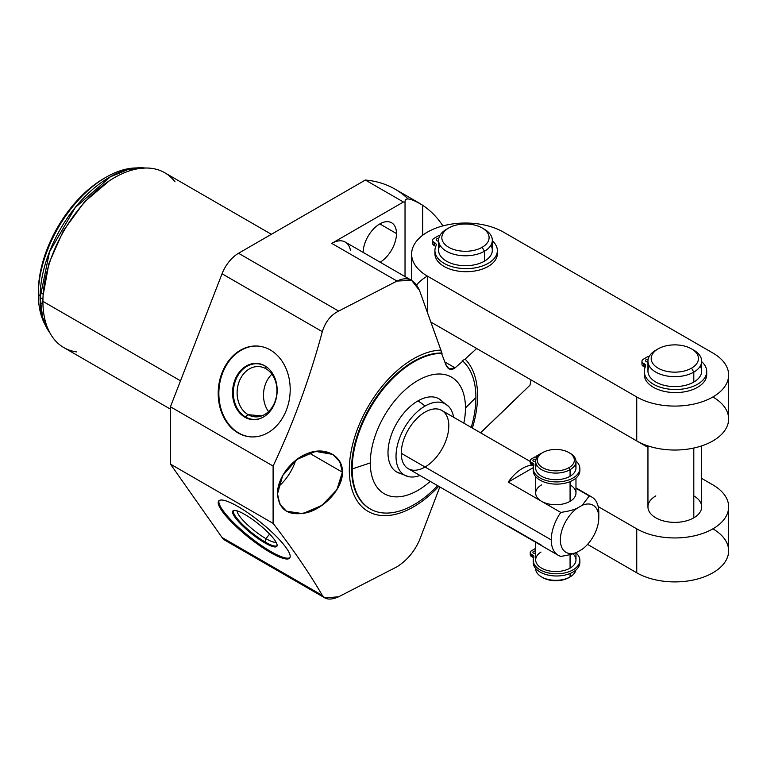 <?xml version="1.0" encoding="UTF-8"?>
<svg xmlns="http://www.w3.org/2000/svg" width="767" height="767" viewBox="0 0 767 767"><rect width="100%" height="100%" fill="white"/><g stroke="black" fill="none" stroke-linecap="round" stroke-linejoin="round"><path stroke-width="1.15" d="M324.882 597.934L338.65 596.784C330.73 600.235 325.294 599.775 322.322 595.403C309.59 573.448 293.176 549.431 273.1 523.362L170.437 464.093L170.437 406.778L273.1 466.048L273.1 523.362L170.437 464.093L222.046 537.504L322.322 595.403L324.882 597.934L225.067 540.313A26.922 15.541 -60 0 1 222.046 537.504L170.437 464.093L273.1 523.362C293.176 549.431 309.59 573.448 322.322 595.403L222.046 537.504A26.922 15.541 -60 0 0 229.017 541.531A26.922 15.541 -60 0 1 222.046 537.504L170.437 464.093L170.437 406.778L222.046 273.771A26.922 15.541 -60 0 1 238.527 253.263L365.37 180.034A201.874 116.555 -60 0 1 408.207 199.027A201.874 116.555 -60 0 0 365.37 180.034A201.874 116.555 -60 0 1 395.091 189.171L419.089 203.025M430.21 481.379A67.295 38.849 -60 0 1 370.288 462.904A67.295 38.849 120 0 0 430.21 481.379A67.295 38.849 -60 0 1 371.017 472.05A67.295 38.849 -60 0 1 413.72 383.097A67.295 38.849 -60 0 1 465.454 407.967A67.295 38.849 -60 0 1 463.834 423.144A67.295 38.849 120 0 0 465.454 407.967L475.904 397.517A87.476 50.507 -60 0 1 471.235 427.42A87.476 50.507 120 0 0 475.904 397.517L465.454 407.967A67.295 38.849 120 0 0 417.871 380.49A67.295 38.849 120 0 0 370.288 462.904A67.295 38.849 -60 0 1 417.871 380.49A67.295 38.849 -60 0 1 465.454 407.967A67.295 38.849 -60 0 1 463.834 423.144M408.408 476.623L396.74 472.031A42.262 24.4 -60 0 1 390.269 438.168A42.262 24.4 -60 0 1 417.871 400.93A42.262 24.4 120 0 1 443.681 403.135A42.262 24.4 120 0 0 417.871 400.93A42.262 24.4 120 0 0 389.032 443.077A42.262 24.4 120 0 0 402.809 473.929A42.262 24.4 120 0 1 389.032 443.077A42.262 24.4 120 0 1 417.871 400.93A42.262 24.4 60 0 1 425.033 406.069A41.025 23.691 120 0 0 397.354 445.483A41.025 23.691 120 0 0 408.408 476.623A41.025 23.691 120 0 0 419.98 475.473A41.025 23.691 -60 0 1 396.127 453.326A41.025 23.691 -60 0 1 425.033 406.069A41.025 23.691 -60 0 1 453.604 417.238A41.025 23.691 120 0 0 448.81 406.644A41.025 23.691 120 0 0 425.033 406.069A42.262 24.4 -120 0 0 417.871 400.93A42.262 24.4 -60 0 1 439.002 398.84L448.81 406.644M529.959 385.235A201.874 116.555 120 0 0 531.023 379.886A201.874 116.555 -60 0 1 529.959 385.235L480.564 432.809L529.959 385.235A201.874 116.555 -60 0 0 531.023 379.886M422.665 235.258L422.665 205.259A201.874 116.555 -60 0 1 442.923 225.891A201.874 116.555 120 0 0 422.665 205.259L418.677 202.785M370.001 508.809A87.476 50.507 -60 0 1 363.242 420.124A87.476 50.507 -60 0 1 441.428 353.021A87.476 50.507 -60 0 0 363.242 420.124A87.476 50.507 -60 0 0 370.001 508.809A87.476 50.507 -60 0 1 369.704 508.636A87.476 50.507 -60 0 1 363.366 419.846A87.476 50.507 -60 0 1 441.428 353.021L442.041 353.366A87.476 50.507 120 0 0 352.187 468.944L370.288 462.904L352.187 468.944A87.476 50.507 120 0 0 370.308 508.991A87.476 50.507 120 0 0 437.621 485.655A87.476 50.507 -60 0 1 352.187 468.944A87.476 50.507 -60 0 1 442.041 353.366L419.511 290.444L411.591 280.367L397.018 281.058L331.775 243.388A26.922 15.541 120 0 1 350.49 250.588A26.922 15.541 120 0 0 331.775 243.388L403.442 202.009A201.874 116.555 -60 0 1 405.034 202.172A201.874 116.555 120 0 0 403.442 202.009L365.37 180.034L403.442 202.009L331.775 243.388L397.018 281.058L338.65 311.076L238.527 253.263L365.37 180.034L238.527 253.263L338.65 311.076C330.721 315.074 325.275 321.939 322.322 331.67C309.59 378.812 293.186 423.605 273.1 466.048L170.437 406.778L222.046 273.771L322.322 331.67L222.046 273.771A26.922 15.541 -60 0 1 238.527 253.263L338.65 311.076L397.018 281.058L331.775 243.388L403.442 202.009A201.874 116.555 -60 0 1 405.034 202.172L405.034 276.58L405.034 202.172C404.727 197.042 410.604 198.068 422.665 205.259C410.604 198.068 404.727 197.042 405.034 202.172L405.034 276.58M106.105 177.196A95.827 55.329 120 0 0 38.35 294.557A95.827 55.329 -60 0 1 136.219 167.963A95.827 55.329 120 0 0 106.105 177.196L103.823 178.519A92.596 53.46 -60 0 0 38.35 291.92L38.35 294.557L40.095 295.563L38.35 294.557A95.827 55.329 120 0 0 45.406 325.246A95.827 55.329 -60 0 1 38.35 294.557L38.35 291.92A92.596 53.46 -60 0 1 104.954 177.877A92.596 53.46 -60 0 0 38.36 293.224M170.437 409.137L63.814 347.576A100.937 58.273 -60 0 1 42.914 301.364L180.513 380.815L42.914 301.364A100.937 58.273 -60 0 1 86.968 199.784A100.937 58.273 -60 0 1 164.752 172.748L271.384 234.299M222.046 537.504L322.322 595.403C325.294 599.775 330.73 600.235 338.65 596.784L397.018 566.775C406.989 560.418 414.487 551.54 419.511 540.131L439.836 486.93L419.511 540.131C414.487 551.54 406.989 560.418 397.018 566.775L338.65 596.784L397.018 566.775C406.989 560.418 414.487 551.54 419.511 540.131L439.836 486.93M238.096 506.603A45.541 9.626 -141.2 0 0 221.989 510.918A45.541 9.626 -141.2 0 0 270.3 552.413A45.541 9.626 -141.2 0 0 286.398 548.098A45.541 9.626 -141.2 0 0 238.096 506.603A45.541 9.626 -141.2 0 0 218.7 500.976A45.541 9.626 -141.2 0 0 232.756 523.286A45.541 9.626 -141.2 0 0 270.3 552.413L270.952 551.598A45.541 9.626 -141.2 0 0 289.964 557.59A45.541 9.626 38.8 0 1 270.952 551.598A45.541 9.626 38.8 0 1 234.223 523.257A45.541 9.626 38.8 0 1 219.084 500.602A45.541 9.626 -141.2 0 0 234.223 523.257A45.541 9.626 -141.2 0 0 270.952 551.598L270.3 552.413A45.541 9.626 -141.2 0 0 289.696 558.04A45.541 9.626 -141.2 0 0 275.631 535.721A45.541 9.626 -141.2 0 0 238.096 506.603A45.541 9.626 -141.2 0 0 234.357 524.858A45.541 9.626 -141.2 0 0 290.137 557.063A45.541 9.626 -141.2 0 0 238.096 506.603M270.3 349.963A45.541 35.915 -84.9 0 0 221.989 372.867A45.541 35.915 -84.9 0 0 238.096 432.962A45.541 35.915 -84.9 0 0 286.398 410.057A45.541 35.915 -84.9 0 0 270.3 349.963A45.541 35.915 -84.9 0 0 258.249 346.099A45.541 35.915 -84.9 0 0 219.678 380.394A45.541 35.915 -84.9 0 0 238.096 432.962L238.758 433.019A45.541 35.915 -84.9 0 0 250.473 436.854A45.541 35.915 95.1 0 1 238.758 433.019A45.541 35.915 95.1 0 1 220.292 380.662A45.541 35.915 95.1 0 1 258.575 346.128A45.541 35.915 -84.9 0 0 220.292 380.662A45.541 35.915 -84.9 0 0 238.758 433.019L238.096 432.962A45.541 35.915 -84.9 0 0 250.147 436.826A45.541 35.915 -84.9 0 0 288.718 402.522A45.541 35.915 -84.9 0 0 270.3 349.963A45.541 35.915 -84.9 0 0 218.259 396.108A45.541 35.915 -84.9 0 0 274.03 428.312A45.541 35.915 -84.9 0 0 270.3 349.963M295.707 460.325A36.174 20.891 -60 0 1 278.354 486.729A36.174 20.891 -60 0 0 295.707 460.325A36.174 20.891 -60 0 1 278.354 486.729M342.389 472.204C340.836 488.876 330.548 501.848 311.555 511.1C290.703 517.572 279.351 511.819 277.52 493.833C278.805 476.412 288.545 463.076 306.733 453.824C324.959 445.675 343.165 456.164 342.389 472.204L339.925 461.945L332.744 454.4L315.525 451.38L296.714 459.548L282.678 475.598L277.52 493.833L279.782 504.063L286.34 511.148L302.677 513.641L321.833 505.453L336.847 489.768L342.389 472.204L309.053 452.952L342.389 472.204C340.721 455.751 330.318 449.117 311.191 452.3C292.831 456.998 277.06 477.755 277.52 493.833C278.814 510.151 288.66 516.431 307.068 512.653C325.476 507.706 343.079 487.601 342.389 472.204L309.053 452.952M379.809 223.916L396.481 233.552A23.576 13.614 120 0 0 391.592 222.756A23.576 13.614 120 0 0 373.587 228.902A23.576 13.614 120 0 0 363.136 252.391A23.576 13.614 -60 0 1 379.924 223.859A23.576 13.614 -60 0 1 396.481 233.417A23.576 13.614 -60 0 1 380.154 262.218A23.576 13.614 120 0 0 396.481 233.552L379.809 223.916L396.481 233.552A23.576 13.614 120 0 0 379.981 223.82A23.576 13.614 120 0 0 363.136 252.391M380.154 262.218A23.576 13.614 120 0 0 396.481 233.552M237.128 510.88A25.196 5.321 -141.2 0 0 265.938 538.655L269.629 534.062L265.938 538.655A25.196 5.321 38.8 0 1 237.128 510.88A25.196 5.321 -141.2 0 0 253.695 530.131A25.196 5.321 -141.2 0 0 276.053 542.173A25.196 5.321 38.8 0 1 265.938 538.655A25.196 5.321 -141.2 0 0 276.053 542.173M233.053 510.822A28.206 5.963 -141.2 0 0 242.305 524.82A28.206 5.963 -141.2 0 0 265.161 542.461L265.938 538.655L265.161 542.461A28.206 5.963 38.8 0 1 242.305 524.82A28.206 5.963 38.8 0 1 233.053 510.822A28.206 5.963 -141.2 0 0 251.451 532.921A28.206 5.963 -141.2 0 0 276.983 546.142A28.206 5.963 38.8 0 1 265.161 542.461A28.206 5.963 -141.2 0 0 276.983 546.142M244.884 514.494A28.206 5.963 -141.2 0 0 232.871 511.014A28.206 5.963 -141.2 0 0 241.576 524.839A28.206 5.963 -141.2 0 0 264.826 542.873L265.161 542.461L264.826 542.873A28.206 5.963 38.8 0 1 234.903 517.169A28.206 5.963 38.8 0 1 244.884 514.494A28.206 5.963 38.8 0 1 274.797 540.198A28.206 5.963 38.8 0 1 264.826 542.873A28.206 5.963 -141.2 0 0 276.839 546.363A28.206 5.963 -141.2 0 0 268.134 532.538A28.206 5.963 -141.2 0 0 244.884 514.494A28.206 5.963 38.8 0 1 277.117 545.759A28.206 5.963 38.8 0 1 242.564 525.807A28.206 5.963 38.8 0 1 244.884 514.494M265.938 368.754A25.196 19.865 -84.9 0 0 237.147 394.286A25.196 19.865 -84.9 0 0 268.009 412.1A25.196 19.865 -84.9 0 0 265.938 368.754A25.196 19.865 -84.9 0 0 259.275 366.616A25.196 19.865 -84.9 0 0 237.933 385.59A25.196 19.865 -84.9 0 0 248.125 414.669L261.729 415.887L248.125 414.669A25.196 19.865 95.1 0 1 239.218 381.429A25.196 19.865 95.1 0 1 265.938 368.754L265.209 366.041L265.938 368.754A25.196 19.865 95.1 0 1 274.845 402.004A25.196 19.865 95.1 0 1 248.125 414.669A25.196 19.865 -84.9 0 0 254.788 416.807A25.196 19.865 -84.9 0 0 276.13 397.833A25.196 19.865 -84.9 0 0 265.938 368.754L265.209 366.041M257.53 363.443A28.206 22.253 -84.9 0 0 233.782 384.794A28.206 22.253 -84.9 0 0 245.21 417.258L248.125 414.669L245.21 417.258A28.206 22.253 95.1 0 1 233.782 384.794A28.206 22.253 95.1 0 1 257.53 363.443A28.206 22.253 -84.9 0 0 233.024 389.569A28.206 22.253 -84.9 0 0 252.506 419.635A28.206 22.253 95.1 0 1 245.21 417.258A28.206 22.253 -84.9 0 0 252.506 419.635M264.826 365.811A28.206 22.253 -84.9 0 0 257.367 363.424A28.206 22.253 -84.9 0 0 233.475 384.67A28.206 22.253 -84.9 0 0 244.884 417.229L244.884 417.229A28.206 22.253 95.1 0 1 234.903 380.001A28.206 22.253 95.1 0 1 264.826 365.811A28.206 22.253 95.1 0 1 274.797 403.039A28.206 22.253 95.1 0 1 244.884 417.229A28.206 22.253 -84.9 0 0 252.343 419.616A28.206 22.253 -84.9 0 0 276.235 398.37A28.206 22.253 -84.9 0 0 264.826 365.811A28.206 22.253 95.1 0 1 267.146 414.343A28.206 22.253 95.1 0 1 232.593 394.401A28.206 22.253 95.1 0 1 264.826 365.811M42.914 301.364A100.937 58.273 -60 0 1 94.811 192.114A100.937 58.273 -60 0 1 175.029 181.817A100.937 58.273 120 0 0 94.811 192.114A100.937 58.273 120 0 0 42.914 301.364A100.937 58.273 120 0 0 76.805 351.938A100.937 58.273 -60 0 1 42.914 301.364L180.513 380.815M416.644 284.96A53.834 31.083 180 0 1 427.392 276.101A53.834 31.083 0 0 0 416.644 284.96M322.322 595.403C309.59 573.448 293.176 549.431 273.1 523.362L273.1 466.048C293.186 423.605 309.59 378.812 322.322 331.67C325.275 321.939 330.721 315.074 338.65 311.076L397.018 281.058C407.009 276.13 414.506 279.255 419.511 290.444L440.92 350.097L441.428 353.021L445.675 364.239L448.992 368.898L455.061 367.853L444.946 362.014L455.061 367.853L462.808 361.123L462.194 360.768L465.051 359.119L476.681 348.515L431.064 322.169L636.744 440.929A53.834 31.083 0 0 0 712.879 440.929A53.834 31.083 0 0 0 712.888 396.98A53.834 31.083 0 0 1 712.879 440.929A53.834 31.083 0 0 1 636.744 440.929L636.744 396.98A53.834 31.083 0 0 0 712.879 396.98A53.834 31.083 0 0 0 712.888 353.021L503.526 232.142A53.834 31.083 0 0 0 427.392 232.142A53.834 31.083 0 0 0 427.392 276.091L636.744 396.98A53.834 31.083 0 0 0 695.42 403.71A53.834 31.083 0 0 0 728.65 374.996A53.834 31.083 0 0 0 712.888 353.021L503.526 232.142L712.888 353.021A53.834 31.083 0 0 1 712.879 396.98A53.834 31.083 0 0 1 636.744 396.98L427.392 276.091L427.392 312.006M331.775 243.388A26.922 15.541 -60 0 1 345.227 242.056L411.783 280.482M448.8 425.838A33.623 19.415 120 0 0 425.033 412.119A33.623 19.415 120 0 0 401.256 453.287A33.623 19.415 120 0 0 425.033 467.017M441.428 353.021L440.92 350.097A90.698 52.367 120 0 0 349.321 468.522A90.698 52.367 120 0 0 438.743 486.307A90.698 52.367 120 0 1 349.321 468.522A90.698 52.367 120 0 1 440.92 350.097A90.698 52.367 120 0 0 349.321 468.522A90.698 52.367 120 0 0 438.743 486.307M444.946 362.014L455.061 367.853C450.948 370.844 447.823 369.646 445.675 364.239C447.823 369.646 450.948 370.844 455.061 367.853L462.808 361.123L462.194 360.768L465.051 359.119A90.698 52.367 120 0 1 472.367 428.072A90.698 52.367 120 0 0 465.051 359.119L476.681 348.515L636.744 440.929L636.744 396.98L427.392 276.091A53.834 31.083 0 0 1 411.62 254.117A53.834 31.083 0 0 1 444.86 225.402A53.834 31.083 0 0 1 503.526 232.142A53.834 31.083 0 0 0 427.392 232.142A53.834 31.083 0 0 0 427.392 276.091M518.502 396.424L483.229 430.306M455.061 367.853L462.808 361.123A87.476 50.507 -60 0 1 475.904 397.517A87.476 50.507 120 0 0 462.808 361.123L462.194 360.768L465.051 359.119L476.681 348.515L431.064 322.169M532.365 465.157A33.623 19.415 120 0 0 508.243 482.079A33.623 19.415 -60 0 1 532.365 465.157A33.623 19.415 120 0 0 508.243 482.079L560.782 512.414A33.623 19.415 120 0 0 551.252 539.891L401.256 453.287A33.623 19.415 -60 0 1 415.935 419.463A33.623 19.415 -60 0 1 441.84 410.45L530.246 461.494M575.969 488.291L589.267 495.961A33.623 19.415 -60 0 1 598.797 512.442A33.623 19.415 120 0 0 591.836 497.054A33.623 19.415 120 0 0 589.267 495.961L575.969 488.291L589.267 495.961A33.623 19.415 -60 0 1 598.797 512.442L598.797 517.706A27.181 15.695 120 0 0 582.23 505.29L589.267 495.961L582.23 505.29A27.181 15.695 -60 0 1 598.797 517.706A27.181 15.695 -60 0 1 582.23 549.249A27.181 15.695 120 0 0 598.797 517.706M558.213 555.279L408.226 468.685A33.623 19.415 -60 0 1 401.256 453.287L551.252 539.891A33.623 19.415 120 0 0 558.213 555.279A33.623 19.415 120 0 0 560.782 556.363C567.714 555.375 573.093 554.014 576.937 552.298L582.23 549.249L576.937 552.298A27.181 15.695 -60 0 1 560.361 539.891A27.181 15.695 -60 0 1 576.937 508.348A27.181 15.695 120 0 0 560.361 539.891A27.181 15.695 120 0 0 576.937 552.298C573.093 554.014 567.714 555.375 560.782 556.363A33.623 19.415 -60 0 1 551.252 539.891A33.623 19.415 -60 0 1 560.782 512.414C567.791 511.397 573.17 510.045 576.937 508.348L582.23 505.29L576.937 508.348C573.17 510.045 567.791 511.397 560.782 512.414L541.78 501.436A20.143 11.63 0 0 0 570.073 501.33A20.143 11.63 0 0 0 570.264 484.993A20.143 11.63 180 0 1 570.073 501.33A20.143 11.63 180 0 1 541.78 501.436L508.243 482.079L533.286 467.611M508.243 526.028L541.78 545.395L508.243 526.028M508.243 482.079L541.387 501.215A20.143 11.63 180 0 1 541.579 484.878A20.143 11.63 0 0 0 541.387 501.215A20.143 11.63 180 0 1 535.682 493.104L535.682 476.662M570.073 481.628L570.073 501.33A20.143 11.63 180 0 1 541.78 501.436L560.782 512.414C567.791 511.397 573.17 510.045 576.937 508.348L582.23 505.29L589.267 495.961M568.932 452.568L570.073 453.23A20.143 11.63 180 0 1 570.073 469.682A20.143 11.63 0 0 0 575.969 461.456L575.969 468.052A20.143 11.63 180 0 1 570.073 476.269L570.073 469.682L568.932 467.697A18.533 10.7 0 0 0 568.932 452.568A18.533 10.7 0 0 0 542.729 452.568A18.533 10.7 180 0 1 568.932 452.568A18.533 10.7 180 0 1 568.932 467.697A18.533 10.7 180 0 1 542.729 467.697A18.533 10.7 180 0 1 542.729 452.568L541.579 453.23L542.729 452.568A18.533 10.7 0 0 0 542.729 467.697A18.533 10.7 0 0 0 568.932 467.697L570.073 469.682A20.143 11.63 180 0 1 541.579 469.682A20.143 11.63 180 0 1 541.579 453.23A20.143 11.63 0 0 0 535.682 461.456A20.143 11.63 0 0 0 548.117 472.204A20.143 11.63 0 0 0 570.073 469.682L570.073 476.269A20.143 11.63 180 0 1 548.117 478.79A20.143 11.63 180 0 1 535.682 468.052L535.682 461.456M575.969 552.71L575.969 559.92A20.143 11.63 180 0 1 570.073 568.136L570.073 554.589L570.073 568.136A20.143 11.63 180 0 1 548.117 570.658A20.143 11.63 180 0 1 535.682 559.92L535.682 542.269M575.825 570.102A20.143 11.63 180 0 1 570.073 576.928L568.932 577.589L570.073 576.928A20.143 11.63 0 0 0 575.825 570.102A20.143 11.63 180 0 1 570.073 576.928L570.073 573.495L570.073 576.928A20.143 11.63 180 0 1 548.117 579.449A20.143 11.63 180 0 1 535.682 568.711L535.682 568.529A20.143 11.63 0 0 0 541.579 576.928A20.143 11.63 0 0 0 570.073 576.928L568.932 577.589A18.533 10.7 180 0 1 542.173 577.263A18.533 10.7 180 0 0 568.932 577.589A18.533 10.7 180 0 1 542.729 577.589L541.579 576.928M575.969 461.456A20.143 11.63 0 0 0 569.478 452.904A20.143 11.63 180 0 1 570.073 469.682L568.932 467.697A18.533 10.7 0 0 0 560.619 449.807A18.533 10.7 0 0 0 537.926 462.904A18.533 10.7 0 0 0 568.932 467.697M575.969 478.109L575.969 493.104A20.143 11.63 180 0 1 570.073 501.33M536.737 457.746L535.117 456.816L531.541 458.877L535.117 456.816L536.737 457.746L535.117 456.816L531.541 458.877A4.41 2.55 0 0 0 531.541 462.482L531.541 464.677A4.41 2.55 0 0 1 530.678 461.782A4.41 2.55 0 0 0 531.541 464.677L532.643 465.31A4.41 2.55 180 0 1 533.592 466.135A4.41 2.55 180 0 0 532.643 465.31L532.643 463.115A4.41 2.55 180 0 1 533.822 465.483A23.307 13.461 0 0 0 560.763 481.705A23.307 13.461 0 0 0 575.959 461.015A23.307 13.461 0 0 1 579.862 468.464A23.307 13.461 0 0 1 556.554 481.925A23.307 13.461 0 0 1 533.238 468.464A23.307 13.461 0 0 1 533.822 465.483A4.41 2.55 0 0 0 533.928 464.917A4.41 2.55 0 0 0 532.643 463.115L531.541 462.482L532.643 463.115L532.643 465.31L532.643 463.115A4.41 2.55 180 0 1 533.822 465.483A23.307 13.461 0 0 0 560.763 481.705A23.307 13.461 0 0 0 575.959 461.015M579.785 469.567A23.307 13.461 0 0 1 556.554 484.121A23.307 13.461 0 0 1 533.324 469.567A23.307 13.461 0 0 0 556.554 484.121A23.307 13.461 0 0 0 579.785 469.567A23.307 13.461 180 0 1 579.862 470.66A23.307 13.461 180 0 1 556.554 484.121A23.307 13.461 180 0 1 533.238 470.66L533.238 468.464M534.005 461.513A2.205 1.275 180 0 1 535.682 461.379A2.205 1.275 180 0 0 534.005 461.513A2.205 1.275 180 0 1 535.682 461.379M570.073 476.269A20.143 11.63 180 0 0 575.145 464.754A20.143 11.63 180 0 1 570.073 476.269A20.143 11.63 180 0 1 545.529 478.042A20.143 11.63 180 0 1 536.507 464.754A20.143 11.63 180 0 0 545.529 478.042A20.143 11.63 180 0 0 570.073 476.269L570.073 469.682A20.143 11.63 180 0 1 541.291 469.509A20.143 11.63 180 0 1 542.173 452.904M541.013 453.575A4.41 2.55 0 0 0 539.949 454.026A4.41 2.55 0 0 1 541.013 453.575A4.41 2.55 0 0 0 539.949 454.026L536.363 456.097L537.437 456.71L536.363 456.097L539.949 454.026L536.363 456.097L536.363 457.535L536.363 456.097L537.437 456.71M535.682 461.648A2.205 1.275 180 0 1 533.564 461.322A2.205 1.275 180 0 1 533.305 459.692A2.205 1.275 180 0 1 536.047 459.26A2.205 1.275 0 0 0 532.912 460.421A2.205 1.275 0 0 0 533.564 461.322A2.205 1.275 0 0 0 535.682 461.648A2.205 1.275 180 0 1 533.564 461.322A2.205 1.275 180 0 1 533.305 459.692A2.205 1.275 180 0 1 536.047 459.26M532.643 465.31L531.541 464.677A4.41 2.55 180 0 1 530.246 462.875L530.246 460.679A4.41 2.55 0 0 0 531.541 462.482L531.541 464.677L532.643 465.31A4.41 2.55 180 0 1 533.592 466.135M531.541 464.677L531.541 462.482A4.41 2.55 0 0 1 531.541 458.877A4.41 2.55 0 0 0 530.246 460.679M570.073 568.136A20.143 11.63 180 0 1 541.895 568.318A20.143 11.63 180 0 1 540.975 552.058A20.143 11.63 0 0 0 541.895 568.318A20.143 11.63 0 0 0 570.073 568.136A20.143 11.63 0 0 0 572.939 553.784A20.143 11.63 180 0 1 570.073 568.136L570.073 554.589M575.969 552.892A23.307 13.461 180 0 1 560.754 573.572A23.307 13.461 180 0 1 533.822 557.35A23.307 13.461 0 0 0 533.238 560.332A23.307 13.461 0 0 0 556.554 573.793A23.307 13.461 0 0 0 579.862 560.332A23.307 13.461 0 0 0 575.969 552.892A23.307 13.461 180 0 1 560.754 573.572A23.307 13.461 180 0 1 533.822 557.35A4.41 2.55 0 0 0 532.643 554.982L531.541 554.349A4.41 2.55 180 0 1 531.541 550.744L535.117 548.683L535.682 549.009M535.682 551.051A2.205 1.275 0 0 0 533.209 551.646A2.205 1.275 0 0 0 533.564 553.189A2.205 1.275 0 0 0 535.682 553.515A2.205 1.275 0 0 1 533.564 553.189A2.205 1.275 0 0 1 532.912 552.288A2.205 1.275 0 0 1 535.682 551.051A2.205 1.275 0 0 0 532.912 552.288A2.205 1.275 0 0 0 535.682 553.515M533.324 561.434A23.307 13.461 180 0 0 556.554 575.988A23.307 13.461 180 0 0 579.785 561.434A23.307 13.461 180 0 1 556.554 575.988A23.307 13.461 180 0 1 533.324 561.434A23.307 13.461 180 0 0 533.238 562.527A23.307 13.461 180 0 0 556.554 575.988A23.307 13.461 180 0 0 579.862 562.527L579.862 560.332M533.592 558.002A4.41 2.55 0 0 0 532.643 557.178L531.541 556.545A4.41 2.55 180 0 1 530.678 553.649A4.41 2.55 180 0 0 531.541 556.545L532.643 557.178A4.41 2.55 180 0 1 533.592 558.002A4.41 2.55 0 0 0 532.643 557.178L532.643 554.982L532.643 557.178L531.541 556.545A4.41 2.55 180 0 1 530.246 554.742L530.246 552.547A4.41 2.55 0 0 0 531.541 554.349L531.541 556.545M535.682 553.247A2.205 1.275 0 0 0 534.005 553.381A2.205 1.275 180 0 1 535.682 553.247A2.205 1.275 0 0 0 534.005 553.381M531.541 554.349L532.643 554.982A4.41 2.55 0 0 1 533.822 557.35A4.41 2.55 0 0 0 533.928 556.784A4.41 2.55 0 0 0 532.643 554.982L531.541 554.349A4.41 2.55 180 0 1 531.541 550.744A4.41 2.55 0 0 0 530.246 552.547M531.541 550.744L535.117 548.683L531.541 550.744M482.165 227.991L484.456 229.304A26.864 15.513 180 0 1 484.456 251.24A26.864 15.513 0 0 0 492.318 240.272L492.318 250.205A26.864 15.513 180 0 1 484.456 261.173L484.456 251.24L482.165 247.281A23.633 13.643 0 0 0 482.165 227.991A23.633 13.643 0 0 0 448.743 227.991A23.633 13.643 180 0 1 482.165 227.991A23.633 13.643 180 0 1 482.165 247.281A23.633 13.643 180 0 1 448.743 247.281A23.633 13.643 180 0 1 448.743 227.991L446.461 229.304L448.743 227.991A23.633 13.643 0 0 0 448.743 247.281A23.633 13.643 0 0 0 482.165 247.281L484.456 251.24A26.864 15.513 180 0 1 446.461 251.24A26.864 15.513 180 0 1 446.461 229.304A26.864 15.513 0 0 0 438.59 240.272A26.864 15.513 0 0 0 455.176 254.606A26.864 15.513 0 0 0 484.456 251.24L484.456 261.173A26.864 15.513 180 0 1 455.176 264.538A26.864 15.513 180 0 1 438.59 250.205L438.59 240.272M492.318 240.272A26.864 15.513 0 0 0 483.239 228.643A26.864 15.513 180 0 1 484.456 251.24L482.165 247.281A23.633 13.643 0 0 0 471.571 224.453A23.633 13.643 0 0 0 442.626 241.164A23.633 13.643 0 0 0 482.165 247.281M439.587 236.092L438.714 235.594L434.074 238.278L438.714 235.594L439.587 236.092L438.714 235.594L434.074 238.278A5.062 2.924 0 0 0 434.074 242.41L434.074 245.488A5.062 2.924 0 0 1 433.355 241.883A5.062 2.924 0 0 0 434.074 245.488L434.803 245.91A5.062 2.924 180 0 1 435.694 246.6A5.062 2.924 180 0 0 434.803 245.91L434.803 242.832A5.062 2.924 180 0 1 436.097 245.689A31.226 18.024 0 0 0 470.813 268.421A31.226 18.024 0 0 0 492.318 240.78A31.226 18.024 0 0 1 497.361 250.598A31.226 18.024 0 0 1 466.144 268.632A31.226 18.024 0 0 1 434.918 250.598A31.226 18.024 0 0 1 436.097 245.689A5.062 2.924 0 0 0 436.289 244.894A5.062 2.924 0 0 0 434.803 242.832L434.074 242.41L434.803 242.832L434.803 245.91L434.803 242.832A5.062 2.924 180 0 1 436.097 245.689A31.226 18.024 0 0 0 470.813 268.421A31.226 18.024 0 0 0 492.318 240.78M497.256 252.142A31.226 18.024 0 0 1 466.144 271.71A31.226 18.024 0 0 1 435.033 252.142A31.226 18.024 0 0 0 466.144 271.71A31.226 18.024 0 0 0 497.256 252.142A31.226 18.024 180 0 1 497.361 253.676A31.226 18.024 180 0 1 466.144 271.71A31.226 18.024 180 0 1 434.918 253.676L434.918 250.598M484.456 261.173A26.864 15.513 180 0 0 490.909 245.239A26.864 15.513 180 0 1 484.456 261.173A26.864 15.513 180 0 1 451.284 263.378A26.864 15.513 180 0 1 440.009 245.239A26.864 15.513 180 0 0 451.284 263.378A26.864 15.513 180 0 0 484.456 261.173L484.456 251.24A26.864 15.513 180 0 1 445.886 250.895A26.864 15.513 180 0 1 447.679 228.643M438.59 241.183A2.531 1.457 180 0 1 436.931 240.761A2.531 1.457 180 0 1 436.404 239.141A2.531 1.457 180 0 1 438.82 238.269A2.531 1.457 0 0 0 436.183 239.726A2.531 1.457 0 0 0 436.931 240.761A2.531 1.457 0 0 0 438.59 241.183A2.531 1.457 180 0 1 436.931 240.761A2.531 1.457 180 0 1 436.404 239.141A2.531 1.457 180 0 1 438.82 238.269M434.803 245.91L434.074 245.488A5.062 2.924 180 0 1 432.598 243.417L432.598 240.339A5.062 2.924 0 0 0 434.074 242.41L434.074 245.488L434.803 245.91A5.062 2.924 180 0 1 435.694 246.6M434.074 245.488L434.074 242.41A5.062 2.924 0 0 1 434.074 238.278A5.062 2.924 0 0 0 432.598 240.339M728.65 374.996L728.65 418.955A53.834 31.083 180 0 1 695.42 447.669A53.834 31.083 180 0 1 636.744 440.929L636.744 396.98M598.183 506.575L636.744 528.846A53.834 31.083 0 0 0 695.42 535.577A53.834 31.083 0 0 0 728.65 506.862L728.65 550.821A53.834 31.083 180 0 1 695.42 579.536A53.834 31.083 180 0 1 636.744 572.796L587.551 544.388L636.744 572.796L636.744 528.846L598.183 506.575L636.744 528.846A53.834 31.083 0 0 0 712.879 528.846A53.834 31.083 0 0 0 712.888 484.888L701.68 478.416M647.952 447.401L637.08 441.121M701.68 445.886L701.68 506.862A26.864 15.513 180 0 1 693.809 517.83L693.809 448.033L693.809 517.83A26.864 15.513 180 0 1 655.823 517.83A26.864 15.513 180 0 1 655.823 495.894A26.864 15.513 0 0 0 655.823 517.83A26.864 15.513 0 0 0 693.809 517.83A26.864 15.513 0 0 0 693.809 495.894A26.864 15.513 180 0 1 693.809 517.83A26.864 15.513 180 0 1 664.538 521.196A26.864 15.513 180 0 1 647.952 506.862L647.952 445.886M636.744 572.796A53.834 31.083 0 0 0 712.879 572.796A53.834 31.083 0 0 0 712.888 528.846A53.834 31.083 0 0 1 712.879 572.796A53.834 31.083 0 0 1 636.744 572.796L636.744 528.846L636.744 572.796L587.551 544.388M728.65 506.862A53.834 31.083 0 0 0 712.888 484.888A53.834 31.083 0 0 1 712.879 528.846A53.834 31.083 0 0 1 636.744 528.846M691.527 348.87L693.809 350.183A26.864 15.513 180 0 1 693.809 372.12A26.864 15.513 0 0 0 701.68 361.152L701.68 371.084A26.864 15.513 180 0 1 693.809 382.052L693.809 372.12L691.527 368.16A23.633 13.643 0 0 0 691.527 348.87A23.633 13.643 0 0 0 658.105 348.87A23.633 13.643 180 0 1 691.527 348.87A23.633 13.643 180 0 1 691.527 368.16A23.633 13.643 180 0 1 658.105 368.16A23.633 13.643 180 0 1 658.105 348.87L655.823 350.183L658.105 348.87A23.633 13.643 0 0 0 658.105 368.16A23.633 13.643 0 0 0 691.527 368.16L693.809 372.12A26.864 15.513 180 0 1 655.823 372.12A26.864 15.513 180 0 1 655.823 350.183A26.864 15.513 0 0 0 647.952 361.152A26.864 15.513 0 0 0 664.538 375.485A26.864 15.513 0 0 0 693.809 372.12L693.809 382.052A26.864 15.513 180 0 1 664.538 385.418A26.864 15.513 180 0 1 647.952 371.084L647.952 361.152M701.68 361.152A26.864 15.513 0 0 0 692.591 349.531A26.864 15.513 180 0 1 693.809 372.12L691.527 368.16A23.633 13.643 0 0 0 680.933 345.332A23.633 13.643 0 0 0 651.988 362.043A23.633 13.643 0 0 0 691.527 368.16M648.949 356.971L648.077 356.473L643.436 359.157L648.077 356.473L648.949 356.971L648.077 356.473L643.436 359.157A5.062 2.924 0 0 0 643.436 363.29L643.436 366.367A5.062 2.924 0 0 1 642.708 362.762A5.062 2.924 0 0 0 643.436 366.367L644.165 366.789A5.062 2.924 180 0 1 645.057 367.479A5.062 2.924 180 0 0 644.165 366.789L644.165 363.711A5.062 2.924 180 0 1 645.459 366.568A31.226 18.024 0 0 0 680.176 389.31A31.226 18.024 0 0 0 701.68 361.66A31.226 18.024 0 0 1 706.723 371.477A31.226 18.024 0 0 1 675.497 389.511A31.226 18.024 0 0 1 644.28 371.477A31.226 18.024 0 0 1 645.459 366.568A5.062 2.924 0 0 0 645.651 365.773A5.062 2.924 0 0 0 644.165 363.711L643.436 363.29L644.165 363.711L644.165 366.789L644.165 363.711A5.062 2.924 180 0 1 645.459 366.568A31.226 18.024 0 0 0 680.176 389.31A31.226 18.024 0 0 0 701.68 361.66M706.608 373.021A31.226 18.024 0 0 1 675.497 392.589A31.226 18.024 0 0 1 644.395 373.021A31.226 18.024 0 0 0 675.497 392.589A31.226 18.024 0 0 0 706.608 373.021A31.226 18.024 180 0 1 706.723 374.555A31.226 18.024 180 0 1 675.497 392.589A31.226 18.024 180 0 1 644.28 374.555L644.28 371.477M693.809 382.052A26.864 15.513 180 0 0 700.261 366.118A26.864 15.513 180 0 1 693.809 382.052A26.864 15.513 180 0 1 660.646 384.257A26.864 15.513 180 0 1 649.371 366.118A26.864 15.513 180 0 0 660.646 384.257A26.864 15.513 180 0 0 693.809 382.052L693.809 372.12A26.864 15.513 180 0 1 655.239 371.774A26.864 15.513 180 0 1 657.031 349.531M647.952 362.062A2.531 1.457 180 0 1 646.293 361.64A2.531 1.457 180 0 1 645.756 360.02A2.531 1.457 180 0 1 648.182 359.148A2.531 1.457 0 0 0 645.546 360.605A2.531 1.457 0 0 0 646.293 361.64A2.531 1.457 0 0 0 647.952 362.062A2.531 1.457 180 0 1 646.293 361.64A2.531 1.457 180 0 1 645.756 360.02A2.531 1.457 180 0 1 648.182 359.148M644.165 366.789L643.436 366.367A5.062 2.924 180 0 1 641.95 364.296L641.95 361.219A5.062 2.924 0 0 0 643.436 363.29L643.436 366.367L644.165 366.789A5.062 2.924 180 0 1 645.057 367.479M643.436 366.367L643.436 363.29A5.062 2.924 0 0 1 643.436 359.157A5.062 2.924 0 0 0 641.95 361.219M265.238 542.058A27.89 5.896 -141.2 0 0 277.117 545.5A27.89 5.896 -141.2 0 0 277.155 545.452A27.89 5.896 38.8 0 1 251.691 532.624A27.89 5.896 38.8 0 1 233.686 510.515A27.89 5.896 -141.2 0 0 233.647 510.563A27.89 5.896 -141.2 0 0 242.257 524.225A27.89 5.896 -141.2 0 0 265.238 542.058M268.546 411.611A25.196 19.865 95.1 0 1 271.892 374.181A25.196 19.865 -84.9 0 0 268.546 411.611M245.526 416.98A27.89 21.994 -84.9 0 0 252.899 419.348A27.89 21.994 -84.9 0 0 263.541 416.98A27.89 21.994 95.1 0 1 233.36 391.573A27.89 21.994 95.1 0 1 265.238 366.156A27.89 21.994 -84.9 0 0 257.865 363.788A27.89 21.994 -84.9 0 0 234.242 384.794A27.89 21.994 -84.9 0 0 245.526 416.98M267.913 368.007A27.89 21.994 -84.9 0 0 265.238 366.156A27.89 21.994 95.1 0 1 267.913 368.007M145.346 168.021A98.224 56.71 -60 0 0 73.469 209.688A98.224 56.71 -60 0 0 40.21 302.466L42.952 304.048M49.932 332.955L42.626 317.404L40.133 297.538L43.01 299.207L40.133 297.538L49.558 251.758L75.281 207.521L110.314 176.832L128.386 169.392L145.155 168.031M109.288 180.83L84.428 201.932L63.354 230.752L48.925 263.417L43.086 295.496M50.028 333.127A98.224 56.71 -60 0 1 40.21 292.39L43.173 294.106M170.437 406.778L222.046 273.771L322.322 331.67C309.59 378.812 293.186 423.605 273.1 466.048L170.437 406.778L170.437 464.093M403.442 202.009L365.37 180.034M269.629 534.062L265.938 538.655L264.826 542.873M270.952 551.598L270.3 552.413M219.084 500.602A45.541 9.626 -141.2 0 0 248.824 536.191A45.541 9.626 -141.2 0 0 289.964 557.59M261.729 415.887L248.125 414.669L244.884 417.229M238.758 433.019L238.096 432.962M258.575 346.128A45.541 35.915 -84.9 0 0 219.074 388.323A45.541 35.915 -84.9 0 0 250.473 436.854M38.35 291.92L38.35 294.557L40.095 295.563M45.406 325.246A95.827 55.329 -60 0 1 58.196 227.78A95.827 55.329 -60 0 1 136.219 167.963M397.018 281.058C407.009 276.13 414.506 279.255 419.511 290.444L440.92 350.097M453.604 417.238A41.025 23.691 120 0 0 423.336 407.095A41.025 23.691 120 0 0 396.069 454.332A41.025 23.691 120 0 0 419.98 475.473M401.256 453.287A33.623 19.415 -60 0 1 436.922 408.936A33.623 19.415 -60 0 1 436.922 456.48A33.623 19.415 -60 0 1 401.256 453.287L551.252 539.891A33.623 19.415 120 0 0 560.782 556.363C567.714 555.375 573.093 554.014 576.937 552.298L582.23 549.249A27.181 15.695 120 0 0 598.797 517.706A27.181 15.695 120 0 0 582.23 505.29M273.1 523.362L273.1 466.048M338.65 311.076C330.721 315.074 325.275 321.939 322.322 331.67M471.235 427.42A87.476 50.507 120 0 0 475.904 397.517L465.454 407.967M442.041 353.366A87.476 50.507 120 0 0 352.187 468.944L370.288 462.904M568.932 577.589L570.073 576.928A20.143 11.63 180 0 1 547.974 579.421A20.143 11.63 180 0 1 535.682 568.529M570.073 576.928L570.073 573.495M541.579 453.23L542.729 452.568L541.579 453.23M531.541 462.482L532.643 463.115M536.363 457.535L536.363 456.097M532.643 554.982L532.643 557.178M446.461 229.304L448.743 227.991L446.461 229.304M434.074 242.41L434.803 242.832M476.681 348.515L636.744 440.929M693.809 517.83L693.809 448.033M655.823 350.183L658.105 348.87L655.823 350.183M643.436 363.29L644.165 363.711M222.046 273.771A26.922 15.541 -60 0 1 238.527 253.263M442.923 225.891A201.874 116.555 120 0 0 422.665 205.259M417.871 400.93A42.262 24.4 60 0 1 425.033 406.069M352.187 468.944A87.476 50.507 120 0 0 437.621 485.655M472.367 428.072A90.698 52.367 120 0 0 465.051 359.119M475.904 397.517A87.476 50.507 120 0 0 462.808 361.123M576.937 508.348A27.181 15.695 120 0 0 560.361 539.891A27.181 15.695 120 0 0 576.937 552.298M551.252 539.891A33.623 19.415 -60 0 1 560.782 512.414M369.704 508.636L370.308 508.991M575.969 487.889L591.836 497.054M579.862 470.66L579.862 468.464M533.238 560.332L533.238 562.527M497.361 253.676L497.361 250.598M411.62 280.386L411.62 254.117M706.723 374.555L706.723 371.477"/></g></svg>
